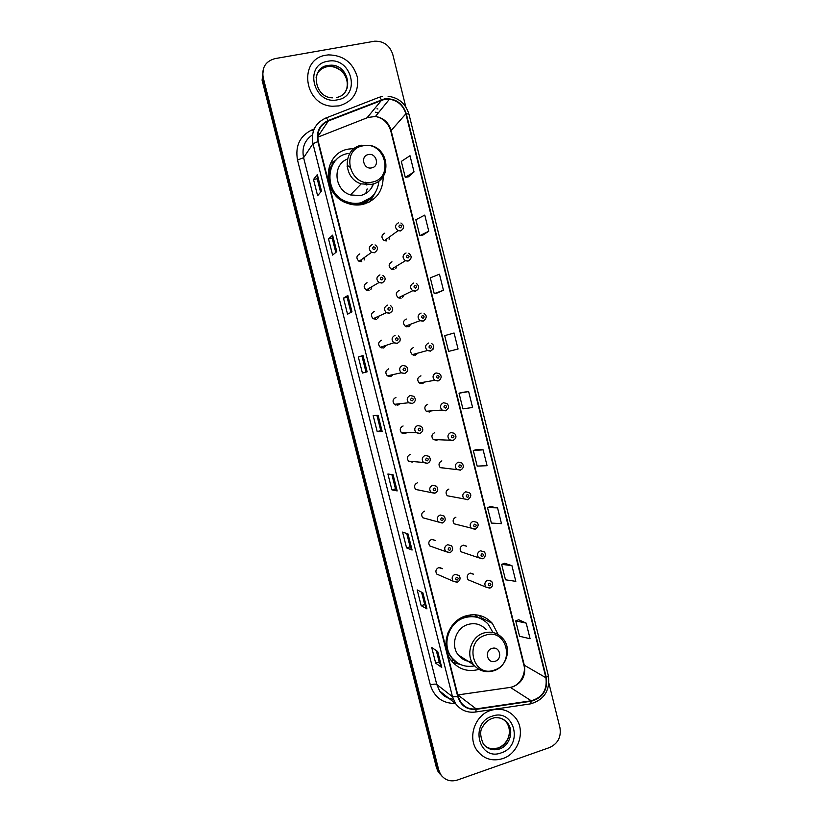 <?xml version="1.0" encoding="UTF-8"?>
<svg xmlns="http://www.w3.org/2000/svg" width="822" height="822" viewBox="0 0 822 822"><rect width="100%" height="100%" fill="white"/><g stroke="black" fill="none" stroke-linecap="round" stroke-linejoin="round"><path stroke-width="1.23" d="M498.07 634.471L492.347 623.323C485.072 615.575 476.246 613.099 465.848 615.894C448.103 620.754 439.708 646.01 451.175 660.405C458.471 669.303 467.677 672.314 478.815 669.427M354.231 148.556L348.703 149.059C322.296 152.882 321.125 194.937 347.254 203.24C352.35 205.099 357.467 205.51 362.605 204.452C376.24 200.465 383.093 191.177 383.186 176.586M335.921 160.249L331.862 162.448M359.81 253.885C356.234 255.889 355.988 258.375 359.07 261.324L361.772 261.694M367.064 282.727C363.581 284.638 363.262 287.073 366.119 290.043L369.027 290.526M374.298 311.497C370.897 313.326 370.527 315.73 373.178 318.7L376.26 319.275M381.521 340.205C378.202 341.973 377.771 344.336 380.247 347.305L383.473 347.973M388.775 368.842L388.724 368.852C385.477 370.558 385.004 372.89 387.326 375.849L390.676 376.599L393.163 374.565M395.916 397.437C392.731 399.102 392.228 401.393 394.396 404.342L397.858 405.164L399.975 403.715M403.088 425.96C399.965 427.574 399.43 429.844 401.475 432.773L405.03 433.667L406.685 432.721M410.24 454.412C407.178 455.994 406.613 458.244 408.544 461.152L412.182 462.108L413.322 461.574M417.381 482.802C414.37 484.353 413.774 486.573 415.613 489.46L419.929 490.251M424.512 511.13C421.542 512.661 420.926 514.86 422.672 517.726L426.526 518.764M431.92 539.314L435.393 540.465L431.622 539.396C428.694 540.907 428.067 543.085 429.731 545.931L445.668 551.562C443.931 548.572 444.589 546.291 447.651 544.698L451.597 545.818C453.354 548.86 452.799 551.11 449.942 552.569L445.668 551.562L449.665 552.723M439.462 567.447L442.534 568.711L438.712 567.591C435.835 569.091 435.187 571.249 436.77 574.075L453.056 581.144C451.391 578.174 452.069 575.903 455.08 574.321L459.087 575.492C460.793 578.154 460.228 580.394 457.392 582.192L453.056 581.144L457.094 582.336M406.304 319.018C402.914 320.899 402.575 323.303 405.297 326.242L408.236 326.745M413.435 347.521C410.116 349.329 409.736 351.703 412.284 354.642L415.367 355.227L417.874 353.111M420.967 375.87L420.556 375.952C417.309 377.709 416.877 380.052 419.271 382.98L422.477 383.638L424.686 382.045M427.656 404.321C424.471 406.037 424.008 408.349 426.258 411.267L429.577 411.997L431.416 410.866M399.153 290.454C395.68 292.416 395.403 294.851 398.31 297.78L401.085 298.201M384.799 233.14C381.161 235.287 381.018 237.805 384.377 240.671L386.751 240.918M391.981 261.828C388.436 263.872 388.22 266.349 391.344 269.256L393.923 269.585M434.746 432.629C431.612 434.304 431.118 436.585 433.256 439.493L436.657 440.284L438.064 439.554M441.856 460.885L441.846 460.875C438.743 462.509 438.218 464.769 440.232 467.656L444.671 468.098M448.863 489.059C445.843 490.662 445.298 492.902 447.219 495.769L451.247 496.509M455.912 517.182C452.932 518.754 452.357 520.973 454.186 523.83L457.823 524.775M463.259 545.161L466.567 546.209L462.93 545.243C460.001 546.794 459.406 548.993 461.152 551.819L478.568 557.717C476.739 554.747 477.366 552.435 480.428 550.791L484.23 551.809C486.984 554.727 483.819 559.279 482.73 558.611L478.568 557.717L482.411 558.765M470.667 573.088L473.626 574.239L469.937 573.232C467.05 574.773 466.444 576.952 468.108 579.767L485.853 587.062C484.107 584.113 484.744 581.822 487.765 580.198L491.628 581.257C493.323 584.442 492.81 586.692 490.087 588.007L485.853 587.062L489.748 588.151M367.948 200.445L365.204 203.753M364.115 260.04L364.66 257.307M370.897 289.447L371.945 286.642M377.524 318.71L379.148 315.987M384.008 347.798L386.217 345.312M409.048 326.437L410.949 324.094M402.523 297.502L403.931 295.036M389.094 239.223L389.638 236.849M395.875 268.424L396.821 265.948M420.566 382.754L420.011 383.422M402.79 432.762L402.133 433.266M396.163 404.147L395.361 404.958M389.443 375.387L388.58 376.538M369.91 201.709L372.859 195.79M263.492 68.349L262.084 80.176L436.42 767.594L438.116 771.663L440.613 774.756M405.801 106.891L392.752 54.344C389.72 45.405 383.689 41.018 374.668 41.192L274.938 58.629C265.588 61.28 261.663 67.568 263.174 77.515L438.753 770.019L437.581 768.806L439.277 772.886L441.784 775.989L439.277 772.886L437.581 768.806L262.619 78.85L437.581 768.806L436.42 767.594M326.262 55.166C297.975 58.722 303.616 105.319 332.427 106.233L338.993 105.894C352.926 101.733 359.05 92.156 357.385 77.165C352.915 62.534 343.247 55.115 328.379 54.889L326.262 55.166C297.975 58.722 303.616 105.319 332.427 106.233L338.993 105.894C352.926 101.733 359.05 92.156 357.385 77.165C352.915 62.534 343.247 55.115 328.379 54.889L326.262 55.166M490.652 710.424C475.095 715.089 467.379 737.211 476.873 750.229C483.511 758.922 492.142 761.717 502.745 758.603C518.816 753.558 525.957 730.378 515.435 717.729C508.869 710.013 500.608 707.578 490.652 710.424C475.095 715.089 467.379 737.211 476.873 750.229C483.511 758.922 492.142 761.717 502.745 758.603C518.816 753.558 525.957 730.378 515.435 717.729C508.869 710.013 500.608 707.578 490.652 710.424M384.49 99.359L389.474 99.174C397.838 100.603 403.304 105.483 405.873 113.826L545.931 677.749C547.411 689.853 542.51 697.529 531.238 700.776L476.185 708.893C469.752 709.612 464.594 707.362 460.721 702.152L458.203 696.553L318.309 141.497C316.614 131.869 319.964 125.026 328.358 120.968L384.49 99.359M384.377 98.917L328.173 120.536C319.563 124.697 316.131 131.705 317.867 141.579L457.782 696.696C460.813 705.779 466.958 709.992 476.215 709.345L531.279 701.217C542.828 697.888 547.842 690.018 546.332 677.616L406.294 113.744C402.544 102.976 395.238 98.024 384.377 98.917M526.203 623.127L515.723 620.887L519.555 636.259L530.087 638.756L526.203 623.127L518.744 619.747M511.911 565.628L501.646 564.354L505.489 579.798L515.815 581.339L511.911 565.628L504.698 563.286M497.557 507.873L487.508 507.564L491.371 523.08L501.471 523.655L497.557 507.873L490.58 506.578M483.131 449.85L473.308 450.518L477.181 466.105L487.066 465.704L483.131 449.85L476.4 449.603M408.503 176.792L414.041 171.932L410.003 155.718L401.321 161.41L405.287 177.357L408.575 176.781M422.991 234.989L428.776 231.229L424.769 215.087L415.85 219.762L419.795 235.626L423.053 234.979M437.407 292.93L443.448 290.258L439.462 274.188L430.307 277.846L434.242 293.639L437.468 292.909M451.761 350.604L458.06 349.011L454.083 333.013L444.702 335.664L448.617 351.384L451.823 350.583M468.643 391.57L459.036 393.224L462.93 408.873L472.599 407.486L468.643 391.57L462.159 392.382M438.753 770.019L440.448 774.119C444.599 780.129 450.251 782.102 457.392 780.047L549.589 747.537C557.891 743.633 561.354 737.036 559.957 727.758L548.932 683.339M412.089 550.041L406.571 547.894L402.575 532.091L408.031 533.94L412.089 550.041L407.907 533.899M426.947 608.886L421.162 605.65L417.186 589.919L422.898 592.868L426.947 608.886L422.775 592.806M441.733 667.464L435.681 663.138L431.725 647.489L437.705 651.517L441.733 667.464L437.571 651.425M367.115 371.832L362.399 373.034L358.351 357.015L362.995 355.515L367.115 371.832M351.98 311.877L347.542 314.21L343.473 298.119L347.84 295.468L351.98 311.877M336.773 251.635L332.612 255.108L328.533 238.945L332.612 235.154L336.773 251.635M321.494 191.105L317.621 195.739L313.511 179.494L317.323 174.541L321.494 191.105M397.17 490.919L391.909 489.871L387.902 474.006L393.091 474.746L397.17 490.919L392.978 474.726M382.179 431.519L377.195 431.591L373.167 415.644L378.079 415.264L382.179 431.519L377.966 415.274M377.195 431.591L380.781 430.636L382.066 431.499M391.909 489.871L395.485 488.874L397.047 490.857M313.511 179.494L317.189 178.744L317.323 174.541M328.533 238.945L332.191 238.144L332.612 235.154M343.473 298.119L347.11 297.266L347.84 295.468M358.351 357.015L362.995 355.515M435.681 663.138L439.184 662.008L441.578 667.289M421.162 605.65L424.686 604.56M421.563 592.179L424.697 604.581L426.803 608.753M406.571 547.894L410.116 546.846M406.746 533.509L410.127 546.866L411.966 549.949M459.036 393.224L462.221 392.361M458.06 349.011L448.617 351.384M443.448 290.258L434.242 293.639M428.776 231.229L419.795 235.626M414.041 171.932L405.287 177.357M473.308 450.518L476.462 449.593M487.508 507.564L490.642 506.558M501.646 564.354L504.749 563.265M515.723 620.887L518.805 619.726M380.781 430.636L376.928 415.357M366.006 372.119L361.968 356.121M350.943 312.422L347.11 297.266M335.797 252.446L332.18 238.133M320.59 192.194L317.189 178.723M395.485 488.885L391.868 474.571M439.195 662.029L436.307 650.572M371.698 167.873C380.011 166.506 376.538 152.594 368.369 154.567C360.015 155.913 363.519 169.887 371.698 167.873M347.418 159.057C332.047 164.78 334.205 190.18 350.46 194.927L360.375 195.585C366.818 194.013 371.174 190.098 373.476 183.84M348.158 153.498C324.505 156.94 323.632 194.629 347.079 201.863C351.549 203.445 356.039 203.784 360.55 202.859C371.441 199.88 377.555 192.667 378.911 181.23M334.441 161.975C323.549 174.336 330.454 197.033 346.658 202.284C351.128 203.877 355.607 204.205 360.098 203.281L371.277 197.372M365.769 193.489L367.167 188.896M371.688 187.663L372.88 184.025M366.931 184.96L366.16 182.34M349.586 166.373L347.336 165.808M363.992 204.113L367.157 200.989M366.55 184.95L365.492 182.237M349.73 167.051L347.007 166.126M330.352 163.393L334.39 161.739C329.632 167.143 327.618 173.586 328.338 181.056M369.386 201.986L373.065 195.554C369.561 200.116 364.978 203.013 359.317 204.277C364.608 203.065 368.996 200.373 372.479 196.201M375.418 192.369L370.126 201.585M495.142 661.258C503.074 658.997 499.735 645.609 491.946 648.466C483.983 650.705 487.354 664.155 495.142 661.258M486.172 629.673C481.209 624.278 475.157 622.542 467.995 624.473C455.861 627.823 450.251 645.147 458.203 654.877C461.676 659.244 466.166 661.494 471.684 661.607M492.923 632.498L488.371 624.381C481.877 617.414 473.975 615.185 464.666 617.692C448.802 622.038 441.352 644.612 451.658 657.436C457.618 664.782 465.231 667.587 474.5 665.871M481.158 618.812C475.733 616.058 470.02 615.575 464.04 617.363C458.953 619.017 454.751 622.069 451.422 626.518M464.07 617.353L462.283 617.301M458.686 655.483L459.272 655.566M465.303 660.364L467.225 660.683M448.237 632.231C444.918 641.222 445.853 649.493 451.052 657.035L456.909 662.522M460.772 664.659L452.737 662.327M470.77 616.294L470.42 614.897M474.797 614.733L476.863 616.634L482.822 619.706M478.866 615.267L483.624 619.5M531.238 700.776L510.359 687.398L513.092 686.75C522.134 682.661 525.905 675.612 524.385 665.573L391.056 130.318C388.621 122.406 383.412 117.793 375.459 116.467L367.958 117.464L317.734 137.202M405.873 113.826L390.789 130.955C388.21 122.868 383.103 118.039 375.459 116.467L389.474 99.174M379.168 97.304L382.148 96.503M326.015 117.978L378.541 97.53C379.209 96.904 380.165 97.643 381.408 99.77M457.782 696.696L452.48 696.727L312.977 143.737L317.867 141.579M476.215 709.345L475.691 711.996C467.399 713.064 460.68 710.27 455.542 703.591L452.48 696.727L436.759 684.479L439.678 691.025C443.058 695.782 447.589 698.525 453.282 699.265M531.279 701.217L530.632 703.848L474.911 712.109M312.483 134.829C304.623 140.243 301.664 147.868 303.595 157.69L312.977 143.737C310.87 131.746 315.042 123.228 325.502 118.183C326.057 117.587 326.94 118.378 328.173 120.536M546.332 677.616L548.356 675.746C550.216 690.367 544.308 699.728 530.632 703.848L529.728 703.981M548.356 675.746L408.924 114.083L406.294 113.744M455.357 703.447C442.709 703.54 434.376 697.385 430.338 684.973L297.513 160.023C295.006 145.792 299.979 135.671 312.411 129.66L314.168 128.982M376.99 108.781L377.894 108.977M263.174 77.515L262.619 78.85M378.49 112.737L375.325 112.193L378.439 112.799M297.513 160.023L303.595 157.69L436.759 684.479C435.568 683.883 433.43 684.048 430.338 684.973M312.411 129.66L313.264 131.366M476.185 708.893L457.854 694.939L510.359 687.398M545.931 677.749L523.809 664.936L390.789 130.955M381.593 100.192L367.033 117.823M328.358 120.968L317.734 136.76M367.013 371.863L362.892 355.546M351.888 311.928L347.747 295.55M336.681 251.707L332.54 235.267M321.412 191.207L317.251 174.706M345.199 91.879C352.083 81.522 341.839 65.185 329.17 66.438L327.331 66.654C322.851 67.548 319.46 69.942 317.169 73.836M336.434 97.51C355.135 94.407 348.836 63.366 329.858 65.246L328.009 65.462C321.546 66.931 317.58 70.928 316.11 77.474M337.462 99.822C361.618 96.256 351.59 56.112 327.793 61.27C303.359 64.619 313.614 105.298 337.462 99.822M372.006 182.124C394.642 178.343 385.22 140.531 362.923 145.843C340.041 149.45 349.669 187.735 372.006 182.124M361.69 145.217C342.723 147.96 342.322 178.343 361.197 183.871L371.544 184.59C378.5 182.874 383.124 178.59 385.395 171.726M353.111 204.75L359.317 204.277L358.505 204.986M494.176 670.125C515.754 663.919 506.681 627.525 485.432 635.211C463.618 641.273 472.876 678.099 494.176 670.125M502.745 638.396C497.577 632.765 491.268 630.967 483.819 633.002C471.181 636.526 465.344 654.651 473.626 664.803C479.185 671.091 485.987 673.064 494.032 670.701C506.917 666.755 511.993 648.116 502.745 638.396M446.716 650.89L453.785 660.611L458.522 663.539M485.196 746.068C489.162 748.893 493.539 749.541 498.317 747.999C508.407 744.866 512.99 730.357 506.455 722.322L503.67 719.527M498.194 747.917C507.76 744.239 513.01 731.857 506.455 722.322L507.677 723.216C502.745 717.996 497.608 716.394 492.275 718.407C488.011 719.938 484.764 722.815 482.535 727.049C479.863 730.594 480.099 736.173 483.244 743.797C487.446 749.191 492.871 750.918 499.509 748.986C509.63 745.831 514.223 731.272 507.677 723.216C504.739 719.507 500.917 717.657 496.19 717.678M501.297 752.839C523.953 745.852 514.428 707.711 492.111 716.219C469.198 723.041 478.928 761.665 501.297 752.839M386.001 241L386.206 239.346M400.561 230.961L398.084 230.705C394.56 227.673 394.704 225.033 398.516 222.783M399.882 225.012C398.413 226.286 398.649 227.201 400.561 227.745C402.02 226.461 401.794 225.547 399.882 225.012M392.926 269.678L393.306 268.075M408.092 261.108L405.38 260.759C402.112 257.697 402.338 255.097 406.058 252.96M407.424 255.241C405.976 256.536 406.202 257.44 408.113 257.974C409.562 256.68 409.335 255.776 407.424 255.241M399.79 298.273L400.324 296.793M418.285 288.912L415.603 291.193L412.695 290.752C409.644 287.669 409.942 285.1 413.569 283.056M414.956 285.409C413.507 286.714 413.733 287.618 415.634 288.132C417.093 286.827 416.867 285.922 414.956 285.409M406.623 326.776L407.27 325.491M425.704 319.07L423.094 321.207L420.021 320.672C417.165 317.58 417.514 315.052 421.07 313.09M422.477 315.504C421.028 316.809 421.254 317.713 423.145 318.217C424.594 316.912 424.368 316.008 422.477 315.504M413.404 355.176L414.103 354.138M433.081 349.175L430.574 351.138L427.348 350.521C424.676 347.439 425.077 344.942 428.55 343.041M429.968 345.528C428.529 346.843 428.755 347.747 430.646 348.24C432.084 346.915 431.858 346.021 429.968 345.528M420.165 383.484L420.843 382.703M440.417 379.219L438.034 381.007L434.674 380.309C432.167 377.236 432.608 374.77 436.009 372.931L439.308 373.589C442.072 376.086 441.712 378.5 438.239 380.822L434.674 380.309L419.271 382.98M437.448 375.479C436.009 376.805 436.235 377.709 438.126 378.182C439.565 376.856 439.338 375.952 437.448 375.479M426.906 411.688L427.481 411.164M445.473 410.805L442 410.034C439.636 406.972 440.119 404.537 443.459 402.749L446.87 403.479C449.439 406.171 449.048 408.555 445.699 410.62L442 410.034L426.258 411.267M444.908 405.369C443.469 406.705 443.695 407.599 445.575 408.061C447.014 406.726 446.788 405.821 444.908 405.369M452.891 440.541L449.326 439.698C447.096 436.646 447.61 434.252 450.888 432.495L454.402 433.297C456.816 436.081 456.395 438.434 453.138 440.356L433.256 439.493M452.347 435.177C450.918 436.523 451.144 437.417 453.025 437.869C454.453 436.523 454.227 435.629 452.347 435.177M460.299 470.194L456.652 469.3C454.535 466.269 455.08 463.896 458.296 462.18L461.902 463.043C464.142 465.982 463.7 468.304 460.567 470.02L440.232 467.656M459.775 464.923C458.347 466.269 458.573 467.163 460.443 467.605C461.872 466.249 461.645 465.355 459.775 464.923M467.687 499.786L463.968 498.841C461.954 495.82 462.529 493.467 465.694 491.782L469.372 492.707C471.643 494.731 471.181 497.033 467.975 499.612L447.219 495.769M467.184 494.597C465.766 495.954 465.982 496.848 467.852 497.269C469.27 495.902 469.054 495.019 467.184 494.597M475.065 529.306L471.273 528.31C469.362 525.309 469.958 522.987 473.071 521.323L476.811 522.299C478.979 524.282 478.496 526.573 475.363 529.142L454.186 523.83M474.582 524.2C473.164 525.566 473.38 526.46 475.239 526.871C476.657 525.494 476.441 524.611 474.582 524.2M481.949 553.73C480.541 555.117 480.757 556.001 482.617 556.391C484.024 555.014 483.809 554.131 481.949 553.73M489.306 583.199C487.898 584.586 488.124 585.47 489.974 585.86C491.381 584.463 491.155 583.579 489.306 583.199M374.318 249.559C375.798 248.265 375.572 247.35 373.63 246.816C372.15 248.11 372.376 249.025 374.318 249.559M361.238 261.776L361.526 259.557M374.39 252.755L371.554 252.344C368.318 249.241 368.575 246.631 372.325 244.535M381.942 279.963C383.422 278.658 383.196 277.744 381.264 277.22C379.785 278.524 380.011 279.439 381.942 279.963M368.194 290.618L368.729 288.522M381.994 283.066L378.952 282.562C375.952 279.439 376.281 276.87 379.939 274.867M392.351 310.891L389.587 313.316L386.361 312.709C383.576 309.575 383.966 307.048 387.532 305.137M389.556 310.284C391.025 308.969 390.799 308.065 388.868 307.551C387.398 308.867 387.624 309.781 389.556 310.284M375.079 319.368L375.839 317.498M399.841 341.222L397.16 343.483L393.779 342.784C391.18 339.661 391.632 337.174 395.105 335.325M397.149 340.544C398.608 339.219 398.382 338.304 396.461 337.811C394.992 339.137 395.228 340.051 397.149 340.544M381.911 348.025L382.826 346.442M402.667 365.451L406.119 366.191C408.657 369.037 408.246 371.441 404.886 373.414L401.198 372.798C398.773 369.684 399.266 367.239 402.667 365.451M407.301 371.503L404.712 373.589L401.198 372.798L387.326 375.849M404.722 370.722C406.181 369.386 405.955 368.482 404.034 367.999C402.575 369.335 402.801 370.239 404.722 370.722M388.714 376.579L389.679 375.335M410.209 395.495L413.774 396.327C416.148 399.184 415.706 401.557 412.449 403.438L408.626 402.749C406.345 399.656 406.869 397.242 410.209 395.495M412.274 400.828C413.733 399.492 413.507 398.588 411.596 398.115C410.137 399.461 410.363 400.365 412.274 400.828M395.495 405.01L396.42 404.116M412.243 403.623L408.626 402.749L394.396 404.342M417.73 425.477L421.398 426.382C423.618 429.269 423.145 431.612 419.98 433.4L416.045 432.639C413.898 429.567 414.463 427.173 417.73 425.477M419.816 430.872C421.265 429.516 421.039 428.622 419.128 428.159C417.679 429.516 417.905 430.42 419.816 430.872M402.266 433.338L403.047 432.762M419.765 433.584L416.045 432.639L401.475 432.773M425.241 455.388L428.992 456.354C431.108 459.364 430.615 461.687 427.491 463.3L423.464 462.467C421.429 459.416 422.025 457.053 425.241 455.388M427.327 460.844C428.776 459.477 428.55 458.584 426.649 458.142C425.2 459.498 425.426 460.402 427.327 460.844M409.037 461.563L409.603 461.245M427.265 463.474L423.464 462.467L408.544 461.152M432.721 485.227L436.554 486.254C438.558 489.296 438.034 491.587 434.992 493.128L430.872 492.234C428.95 489.193 429.567 486.86 432.721 485.227M434.828 490.734C436.277 489.367 436.05 488.474 434.16 488.042C432.711 489.409 432.937 490.313 434.828 490.734M434.746 493.292L415.613 489.46M440.191 514.993L444.096 516.072C445.956 519.124 445.411 521.395 442.483 522.884L438.28 521.929C436.451 518.918 437.088 516.606 440.191 514.993M442.318 520.562C443.757 519.185 443.531 518.292 441.64 517.881C440.202 519.257 440.428 520.151 442.318 520.562M442.215 523.049L422.672 517.726M449.788 550.319C451.216 548.932 450.99 548.038 449.11 547.637C447.671 549.024 447.898 549.918 449.788 550.319M457.227 580.013C458.666 578.616 458.44 577.722 456.559 577.332C455.131 578.729 455.357 579.623 457.227 580.013M482.699 618.493L492.347 623.323M438.116 771.663L440.448 774.119M511.757 687.017L510.328 687.377M408.924 114.083C405.678 103.634 398.732 97.684 388.076 96.246M455.542 703.591L439.678 691.025C441.743 694.333 444.836 696.789 448.976 698.392M457.833 694.919L508.91 687.593M512.877 686.627C521.723 683.647 526.131 671.379 523.809 664.936M332.427 97.828C314.076 97.674 309.894 67.342 328.019 65.431L329.858 65.246L329.17 66.438C337.195 66.315 343.329 72.131 344.623 74.966C347.007 78.974 347.778 83.145 346.956 87.481M369.736 145.35C390.121 148.525 391.745 180.696 371.719 184.334L361.197 183.871L350.46 194.927M451.052 657.035L451.658 657.436M458.203 654.877L473.626 664.803M457.998 663.231L453.785 660.611L450.908 660.035M492.491 748.791L497.875 748.03M384.377 240.671L398.084 230.705L400.684 230.807C404.506 228.362 404.588 225.762 400.92 223.019M391.344 269.256L405.38 260.759L408.226 260.954C411.956 258.622 412.11 256.063 408.688 253.279M398.31 297.78L412.695 290.752L415.757 291.019C419.384 288.81 419.6 286.292 416.405 283.467M405.297 326.242L420.021 320.672L423.268 321.022C428.889 316.48 424.933 314.148 424.08 313.583M412.284 354.642L427.348 350.521L430.759 350.963C436.163 346.781 432.619 344.161 431.714 343.627M375.068 244.894C378.521 247.309 378.326 249.878 374.503 252.601L371.554 252.344L359.07 261.324M382.898 275.339C386.104 277.908 385.847 280.425 382.127 282.902L378.952 282.562L366.119 290.043M390.686 305.702C393.656 308.394 393.337 310.88 389.731 313.141L386.361 312.709L373.178 318.7M398.423 335.982C401.157 338.756 400.797 341.202 397.324 343.308L393.779 342.784L380.247 347.305"/></g></svg>
